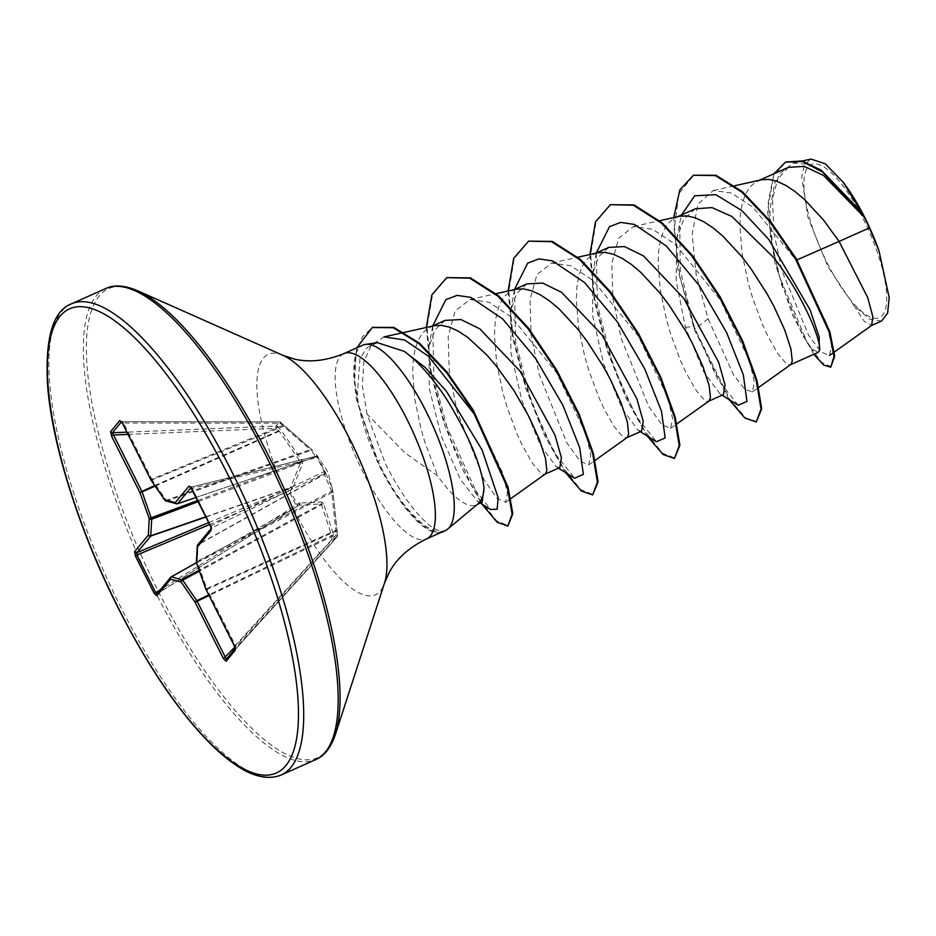 <?xml version="1.0" encoding="UTF-8"?>
<svg xmlns="http://www.w3.org/2000/svg" width="936" height="936" viewBox="0 0 936 936"><rect width="100%" height="100%" fill="white"/><g stroke="black" fill="none" stroke-linecap="round" stroke-linejoin="round"><path stroke-width="0.7" stroke-dasharray="4.68 3.51" d="M234.246 645.77L235.404 645.466L235.521 648.168A1.93 1.825 39.7 0 0 235.474 648.227L337.1 536.656A1.93 1.849 -140.8 0 0 337.171 536.585A1.93 1.93 0 0 0 337.58 535.111L337.557 535.216A1.93 1.849 -140.8 0 1 337.171 536.585L333.731 540.715A1.93 1.778 -139.9 0 1 333.696 540.762L333.684 540.774A1.93 1.93 0 0 0 333.731 540.715A1.93 1.778 -139.9 0 0 334.105 539.37L337.557 535.216L332.935 491.962L331.812 486.837L324.815 471.346A1.93 1.919 137.4 0 1 324.067 473.791L331.672 491.271L336.235 534.795A1.93 0.796 42.3 0 1 337.124 536.644A1.93 0.796 42.3 0 1 337.1 536.656L333.696 540.762L331.987 539.908L331.66 535.45L321.177 503.907L298.572 505.171A1.93 1.498 50.3 0 0 299.04 503.077L322.066 502.024L323.47 503.357L333.415 534.292L334.105 539.37L331.987 539.908L234.819 647.127M210.424 525.973L324.815 471.346L317.737 457.271L317.082 457.47L324.09 471.405A1.93 1.264 64.3 0 1 324.113 471.451A1.93 1.264 64.3 0 1 324.067 473.791L211.945 527.834L192.243 488.323L191.447 487.071L191.038 487.562M299.93 502.702A1.93 1.533 -94.6 0 1 299.239 504.867L296.759 506.68L288.031 489.329L290.523 487.539L300.538 462.887L300.304 461.694L279.326 431.391L275.863 428.325L275.98 426.02L279.396 421.914A1.93 0.585 90.1 0 1 279.548 421.844A1.93 0.585 90.1 0 1 280.11 423.212L311.033 450.251A1.93 1.86 -57.2 0 1 312.565 450.45L280.858 422.475L277.407 426.629L281.163 430.385L302.129 460.921L302.62 463.355L292.722 488.37L290.148 490.499L297.227 504.574L299.04 503.077M165.929 500.947A1.93 1.79 104.8 0 0 166.9 500.912L311.033 450.251L315.982 456.873A1.93 1.895 -23.1 0 1 318.146 457.751A1.93 1.907 -37.2 0 0 317.983 457.564L317.585 457.049A1.93 1.907 -37.3 0 1 317.737 457.271L316.415 454.288M827.19 262.922A83.784 25.74 -114 0 0 882.578 315.175A83.784 25.74 -114 0 0 863.448 219.258A83.784 25.74 -114 0 0 808.06 167.006A83.784 25.74 -114 0 0 827.19 262.922M445.466 530.478A101.451 31.169 66 0 1 444.436 530.864L445.045 530.513C432.619 535.357 405.943 505.183 385.035 462.852L367.052 414.145L405.101 452.954L437.709 476.003A90.581 27.834 66 0 0 476.295 504.82A90.581 27.834 66 0 0 478.354 503.533M443.067 531.695A100.597 30.911 66 0 1 380.32 466.034A100.597 30.911 66 0 1 378.074 461.471L382.777 458.277M444.436 530.864L444.097 531.016C429.378 536.737 400.678 507.546 379.724 465.356L377.442 460.746C366.772 438.422 360.044 416.719 357.236 395.612A101.451 31.169 66 0 1 362.829 345.162M761.319 179.806L755.036 182.403L749.642 187.258L745.395 194.243L742.342 203.182L740.505 213.864L739.885 226.032L742.084 253.527L748.215 282.906L752.427 297.367L762.267 324.02L767.508 335.533L777.629 353.48L785.983 363.32L789.048 364.888L790.791 364.537M788.252 167.369L775.008 182.298L769.79 210.073L772.481 246.133L781.49 284.415L802.585 335.345L811.968 348.941L818.146 352.381M695.202 208.845L683.584 219.597L676.798 238.762L676.131 280.332L685.409 327.261L703.919 372.13L719.995 393.927L723.411 394.629M679.513 216.286L673.23 218.872L667.836 223.739L663.589 230.724L660.535 239.663L658.698 250.345L658.078 262.513L660.278 290.008L666.409 319.387L670.621 333.848L680.46 360.5L685.702 372.001L695.822 389.961L704.176 399.801L707.242 401.368L708.985 401.017M608.728 247.408L598.478 256.967L592.558 274.037L592.687 315.888L603.603 363.741L622.101 408.576L638.188 430.408L641.605 431.11M597.706 252.767L591.423 255.352L586.03 260.22L581.782 267.193L578.729 276.143L576.892 286.825L576.272 298.982L578.471 326.488L584.602 355.867L588.814 370.328L598.654 396.981L603.895 408.482L614.016 426.442L622.37 436.281L625.435 437.849L627.178 437.498M526.921 283.9L516.672 293.471L510.752 310.53L510.88 352.381L521.797 400.222L540.283 445.045L556.382 466.888L559.786 467.579M515.9 289.247L509.617 291.833L504.223 296.7L499.976 303.673L496.922 312.624L495.085 323.306L494.465 335.462L496.665 362.969L502.796 392.348L507.008 406.809L516.847 433.462L522.089 444.963L532.21 462.922L540.563 472.762L543.629 474.33L545.372 473.979M445.115 320.381L434.854 329.952L428.945 346.999L429.308 388.627L441.301 436.117L460.395 479.443L477.512 501.322L482.063 502.246M434.093 325.728L427.81 328.314L422.417 333.181L418.17 340.154L415.116 349.105L413.279 359.787L412.659 371.943L414.847 399.45L420.989 428.828L425.201 443.29L437.709 476.003M685.409 327.261L694.044 326.559L694.36 329.566L708.072 318.696L696.185 274.856L692.172 234.129L697.905 204.153L713.337 190.511L731.507 193.062L752.883 207.149L796.197 260.255L826.476 323.131L831.566 345.045L829.53 355.446L821.176 352.193L808.552 335.135L781.888 270.492L773.85 232.643L772.504 198.841L778.998 174.307L793.143 163.039L807.967 164.35L825.189 173.815L861.576 212.179M881.56 321.036L869.509 319.176L853.878 305.464L827.81 266.421L808.037 217.69L801.672 177.009L804.457 164.572L810.974 159.061M853.878 305.464L864.337 321.422L871.662 325.412M796.197 260.255L796.957 259.927M738.212 405.241L717.315 378.741L694.044 326.559L680.285 270.059L679.758 222.592L681.583 214.917M728.968 399.496L694.36 329.566L677.957 270.071L673.756 217.573M813.84 354.299L792.78 315.736L774.973 262.993L767.473 210.963L774.049 173.686M756.978 421.656L745.746 417.877L729.94 399.602L695.05 329.261L680.156 277.372L674.177 229.554L678.881 193.576L694.102 174.938M831.402 366.877L821.551 362.314L807.557 343.36L779.126 275.558L770.457 236.738L768.28 201.954L773.499 175.956L785.854 162.01M367.052 414.145L362.326 385.527L363.87 361.624L371.557 344.857L384.064 336.89M475.956 416.192L503.006 473.791L507.417 493.202L505.592 502.339L497.145 498.502L484.193 480.004L457.096 411.313L449.257 371.627L448.168 336.41L455.107 311.138L469.884 299.52L489.118 302.269L511.676 317.257L556.733 372.949L585.936 433.976L590.768 454.943L588.779 464.864L580.086 461.214L566.853 442.833L539.218 374.447L531.098 334.924L529.975 299.859L536.925 274.634L551.69 263.039L570.913 265.777L593.471 280.765L638.504 336.41L667.731 397.449L672.574 418.45L670.585 428.384L661.881 424.722L648.66 406.341L621.024 337.978L612.904 298.409L611.781 263.344L618.755 238.13L633.496 226.559L652.743 229.32L675.289 244.308L720.346 299.976L749.549 361.015L754.381 381.993L752.392 391.903L744.927 389.388L733.637 375.09L708.072 318.696M377.465 342.67L367.169 347.572L359.974 358.593L357.236 395.612M596.302 252.954L597.46 305.311L613.174 365.672L636.035 416.146L656.417 441.733M514.496 289.435L515.654 341.804L531.367 402.176L554.241 452.638L574.622 478.214M432.701 325.915L433.918 377.84L449.631 437.077L471.592 485.503L490.569 509.476M589.937 254.498L594.29 300.643L607.499 351.597L626.488 399.227L647.174 435.977M508.131 290.979L512.483 337.124L525.693 388.077L544.682 435.708L565.367 472.458M426.325 327.46L430.689 372.879L443.769 422.662L462.103 468.679L481.794 503.989M356.78 347.864L353.714 375.734L356.487 399.684L377.395 461.776L378.074 461.471L357.903 403.077L354.639 380.145L356.148 352.591L362.513 336.539L372.622 327.389M611.056 204.376L596.092 221.785L590.616 254.826L594.688 298.806L606.914 347.396L624.663 393.518L644.424 430.501L662.442 453.071L675.172 458.137M529.25 240.856L514.285 258.266L508.81 291.295L512.881 335.287L525.108 383.865L542.845 429.987L562.618 466.97L580.624 489.551L593.354 494.617M447.431 277.337L432.549 294.559L427.003 327.202L431.028 370.785L443.266 418.708L479.606 499.321L496.688 520.907L508.564 525.786M440.833 532.537A100.597 30.911 66 0 1 377.395 461.776L377.442 460.746M122.464 423.329L123.505 422.99L121.469 421.867M151.035 479.934A1.93 0.948 145.5 0 0 152.135 479.805L283.561 426.289A1.93 0.679 -51.6 0 1 284.556 425.95L283.561 425.061L151.772 479.197L123.505 422.99L280.11 423.212L280.917 422.417A1.93 1.93 0 0 0 279.548 421.844L121.61 421.691A1.93 1.825 39.7 0 1 121.306 421.668M157.189 593.588L157.494 593.401A1.93 1.825 39.7 0 0 157.014 593.81L296.77 506.68A1.93 1.498 50.3 0 0 296.993 506.528L296.993 506.528A1.93 1.498 50.3 0 0 297.227 504.574L160.501 589.61M196.42 562.735L296.993 506.528A1.93 1.93 0 0 1 296.77 506.68L157.494 593.401L171.37 576.775M226.313 659.248L333.684 540.774L226.278 659.283M196.537 563.086L197.484 562.431A1.93 0.737 62.5 0 1 197.25 561.237L198.093 544.729A1.93 0.643 60.9 0 1 198.186 544.401L211.945 527.834A1.93 1.825 -140.3 0 0 211.466 528.232A1.93 1.825 -140.3 0 1 211.466 528.232L211.22 528.524M190.733 487.165A1.93 1.825 39.7 0 0 191.447 487.071L315.584 456.335A1.93 1.93 0 0 1 317.585 457.049A1.93 1.907 -37.3 0 0 315.338 456.452A1.93 1.217 76.1 0 1 315.584 456.335L315.584 456.335A1.93 1.217 76.1 0 1 317.058 457.411A1.93 1.217 76.1 0 1 317.082 457.47L191.669 488.463M315.736 456.967L196.069 497.425L315.877 456.955L317.983 457.564A1.93 1.907 -37.2 0 0 315.736 456.967L315.338 456.452L191.447 487.071M315.982 456.873L177.466 503.697L166.9 500.912A1.93 0.69 70.6 0 1 166.222 500.257L152.135 479.805A1.93 0.749 67.8 0 1 151.772 479.197L150.673 479.524M322.066 502.024A1.93 1.673 -87.4 0 1 321.177 503.907L199.064 570.305M323.47 503.357A1.93 1.006 -24.3 0 1 321.867 504.562L199.368 571.159M333.415 534.292A1.93 1.041 -14.1 0 1 331.66 535.45L208.669 594.922M333.672 535.743L208.985 595.565M208.716 522.58L288.031 489.329A1.93 1.521 -124.4 0 1 290.148 490.499L209.699 524.523M205.932 517.023L289.949 488.019A1.93 1.521 -124.4 0 1 292.055 489.189M205.803 516.777L290.523 487.539A1.93 1.345 -154.8 0 1 292.722 488.37M198.186 501.637L300.538 462.887A1.93 1.474 -164.5 0 1 302.62 463.355M337.58 535.111L336.235 534.795L235.404 645.466L207.137 589.27L335.755 531.227L337.1 531.543L337.58 535.111M197.648 500.549L302.129 460.921M337.077 531.648L336.972 530.104L335.895 530.338L206.844 588.58L197.484 562.431L332.947 491.973L336.925 530.068M155.165 486.135L281.163 430.385M154.732 485.503L278.554 430.911L280.098 429.214M127.939 434.409L275.863 428.325L277.407 426.629A1.93 1.79 -133.9 0 0 275.98 426.02L126.805 432.163M332.455 489.528A1.93 1.661 168.7 0 1 331.672 491.271L197.25 561.237A1.93 1.579 -177.1 0 0 196.408 562.454M325.365 472.083A1.93 1.708 151.8 0 1 324.698 474.201L198.093 544.729A1.93 1.579 -177.1 0 0 197.344 545.548M325.12 471.674A1.93 1.919 137.5 0 1 324.359 474.119L198.186 544.401A1.93 1.825 -140.3 0 0 197.707 544.81M283.503 425.12L280.858 422.475A1.93 1.837 -148.3 0 0 279.396 421.914L121.61 421.691M165.017 500.339A1.93 0.948 145.5 0 0 166.222 500.257L310.342 449.596A1.93 0.819 -43.6 0 1 311.536 449.444L284.556 425.95A1.93 0.679 -51.6 0 1 284.673 426.161M312.998 450.848A1.93 1.86 -57.2 0 0 312.565 450.45L311.536 449.444A1.93 0.819 -43.6 0 1 311.594 449.526M205.932 589.189L206.844 588.58A1.93 0.76 65.7 0 0 207.137 589.27L206.095 589.598M71.276 303.907A257.88 79.232 -114 0 0 120.487 606.622A257.88 79.232 -114 0 0 281.326 774.938M105.745 288.534A257.88 79.232 -114 0 0 154.955 591.26A257.88 79.232 -114 0 0 315.795 759.576M137.44 290.686A256.745 78.881 -114 0 0 157.576 589.902A256.745 78.881 -114 0 0 335.369 734.549M283.035 355.387A131.66 40.447 -114 0 0 293.366 508.821A131.66 40.447 -114 0 0 384.532 582.999M343.933 353.597A101.451 31.169 -114 0 0 363.297 472.68A101.451 31.169 -114 0 0 426.559 538.902M331.964 487.422L327.811 471.861L316.368 454.323M759.365 180.239L757.552 181.046M677.559 216.719L675.745 217.526M595.741 253.2L593.939 254.007M513.934 289.68L512.132 290.488M432.128 326.161L430.326 326.968M833.707 352.474L834.362 352.006M793.143 163.039L802.292 160.992M477.395 504.328L476.295 504.82M403.545 332.537L404.422 332.35M505.592 502.328L510.904 498.537M469.884 299.52L496.057 293.67M588.779 464.864L595.132 460.336M551.69 263.039L577.863 257.189M670.585 428.384L676.939 423.856M633.496 226.559L659.658 220.72M752.392 391.903L758.757 387.375M713.337 190.511L734.842 185.714M719.995 393.927L722.077 395.214M596.267 253.2L592.558 274.037M640.271 431.695L638.188 430.408M514.461 289.68L510.74 310.53M558.464 468.175L556.382 466.888M432.654 326.149L428.945 346.999M480.273 503.041L477.512 501.322M676.798 238.762L679.758 222.592M331.812 486.837L332.947 491.973M121.738 421.621L121.095 421.469M191.435 487.024L190.499 486.942"/><path stroke-width="1.4" d="M477.395 504.328L482.063 502.246L484.052 488.218C481.549 466.257 469.767 437.685 448.707 402.527C434.292 379.7 419.503 362.665 404.34 351.409L377.465 342.67L365.45 344.413A101.451 31.169 66 0 1 426.102 411.384A101.451 31.169 66 0 1 447.771 529.027A101.451 31.169 66 0 1 445.466 530.478L426.559 538.902A101.451 31.169 -114 0 0 407.207 419.808A101.451 31.169 -114 0 0 343.933 353.597C326.161 360.805 309.687 362.641 294.524 359.096L283.035 355.387L137.44 290.686C124.605 285.269 114.04 284.544 105.745 288.534L71.276 303.907C52.931 311.021 45.022 338.001 47.549 384.836C51.819 444.132 79.314 531.192 117.866 607.359C145.957 662.711 175.09 706.434 205.265 738.504C217.117 750.918 228.279 760.395 238.75 766.935C250.497 774.68 266.9 780.928 281.326 774.938A257.88 79.232 -114 0 0 232.105 472.224A257.88 79.232 -114 0 0 71.276 303.907M484.052 488.218A90.581 27.834 66 0 1 478.354 503.533L447.771 529.027M834.362 352.006L871.662 325.412L872.843 316.684L867.707 297.566L839.065 241.418L869.392 227.893A90.581 27.834 -114 0 0 864.49 217.667A90.581 27.834 -114 0 0 864.244 217.187L823.481 175.43L804.258 166.351L788.252 167.369L759.365 180.239M796.957 259.927L839.065 241.418L823.493 220.018L804.55 199.532L795.05 191.541L785.807 185.41L777.02 181.327L768.854 179.419L761.471 179.77L734.842 185.714M790.616 364.654L818.146 352.381L819.433 350.684C822.241 342.845 804.036 296.77 774.049 258.008L731.882 216.485L711.968 207.581L695.202 208.845L677.559 216.719M758.757 387.375L790.791 364.537L792.265 361.237L790.967 349.151L784.801 330.151L774.002 306.493L767.052 293.764L750.73 268.398L741.686 256.499L722.732 236.012L713.244 228.021L704.001 221.891L695.214 217.807L687.047 215.9L679.665 216.251L659.658 220.72M708.809 401.135L723.411 394.629L725.049 384.871L718.649 362.255L683.713 298.291L643.477 255.914L624.487 246.566L608.728 247.408L595.741 253.2M676.939 423.856L708.985 401.017L710.459 397.718L709.16 385.632L702.995 366.631L692.195 342.962L685.246 330.244L668.924 304.879L659.88 292.98L640.926 272.481L631.437 264.502L622.194 258.371L613.408 254.288L605.241 252.381L597.858 252.732L577.863 257.189M627.003 437.615L641.605 431.11L643.243 421.34L636.819 398.701L601.907 334.772L561.659 292.383L542.669 283.058L526.921 283.9L513.934 289.68M595.132 460.336L627.178 437.498L628.653 434.199L627.354 422.113L621.188 403.112L610.389 379.443L603.439 366.725L587.118 341.359L578.062 329.46L559.12 308.962L549.631 300.982L540.388 294.852L531.601 290.768L523.435 288.861L516.052 289.212L496.057 293.67M545.197 474.096L559.798 467.59L561.424 457.821L555.036 435.217L520.1 371.253L479.829 328.852L460.863 319.539L445.115 320.381M510.904 498.537L545.372 473.979L546.846 470.679L545.548 458.593L539.382 439.581L528.583 415.923L513.829 390.382L496.255 365.941L486.86 355.036L467.825 337.463L458.581 331.332L449.795 327.249L441.628 325.342L434.245 325.693L404.422 332.35M785.854 162.01L802.117 160.957L821.083 170.118L861.576 212.179L843.102 182.134L825.236 163.8L810.974 159.061L802.292 160.992M869.392 227.893L878.974 250.743L889.2 297.66L887.609 313.186L881.56 321.036L871.334 325.599M681.583 214.917L694.664 195.811L715.818 194.665L741.885 210.6L768.842 239.546L810.085 309.839L819.105 336.784L819.433 350.684M673.756 217.573L679.84 189.891L693.424 175.243L715.291 175.57L741.838 192.102L769.72 221.575L795.448 258.863L829.202 332.151L834.011 356.522L830.723 367.181L823.68 365.063L813.84 354.299M774.049 173.686L785.515 162.15L802.351 161.495L822.475 171.908L864.244 217.187M693.424 175.243L715.981 175.266L742.529 191.798L770.398 221.27L796.138 258.558L829.881 331.847L834.69 356.218L830.723 367.181M860.956 211.302L864.103 216.953M403.545 332.537L384.064 336.89L404.609 339.99L428.688 356.417L475.956 416.192M343.933 353.597L362.829 345.162A101.451 31.169 66 0 1 365.45 344.413M722.077 395.214L738.212 405.241L746.963 401.45L743.313 374.763L726.535 332.409L699.169 285.421L666.28 245.969L634.327 224.406L620.697 222.405L609.512 226.676L596.302 252.954M640.271 431.695L656.417 441.733L665.168 437.919L661.495 411.232L644.728 368.866L617.35 321.89L584.473 282.45L552.521 260.875L538.879 258.886L527.705 263.156L514.496 289.435M558.464 468.175L574.622 478.214L583.362 474.388L579.688 447.689L562.91 405.323L535.532 358.348L502.655 318.919L470.703 297.356L457.072 295.366L445.899 299.637L432.701 325.915M480.273 503.041L490.569 509.476L497.145 509.219L498.174 497.812L482.087 449.947L446.46 391.342L425.201 367.45L404.34 351.409M728.968 399.496L744.951 418.088L756.3 421.96L761.027 409.09L756.265 380.613L741.955 341.195L719.503 297.192L691.552 255.645L661.565 223.224L633.333 205.206L610.377 204.68L595.495 221.879L589.937 254.498M647.174 435.977L663.144 454.557L674.482 458.441L679.22 445.571L674.458 417.093L660.149 377.676L637.697 333.672L609.745 292.126L579.758 259.693L551.526 241.687L528.571 241.16L513.677 258.359L508.131 290.979M565.367 472.458L581.338 491.037L592.675 494.922L597.402 482.052L592.652 453.574L578.343 414.157L555.89 370.141L527.927 328.594L497.929 296.162L469.696 278.156L446.741 277.641L431.87 294.852L426.325 327.46M481.794 503.989L497.145 522.206L507.874 526.09L512.121 514.028L507.359 487.41L472.598 410.483L446.624 372.727L419.024 343.617L393.202 327.729L372.271 327.53L356.78 347.864M756.3 421.96L761.705 408.786L756.943 380.308L742.634 340.891L720.182 296.887L692.23 255.341L662.243 222.92L634.011 204.902L610.377 204.68M674.482 458.441L679.899 445.267L675.137 416.789L660.828 377.372L638.375 333.368L610.424 291.821L580.437 259.401L552.205 241.383L528.571 241.16M592.675 494.922L598.092 481.747L593.33 453.27L579.021 413.852L556.569 369.837L528.606 328.29L498.619 295.858L470.387 277.852L446.741 277.641M507.874 526.09L512.799 513.724L508.037 487.106L473.277 410.179L447.303 372.423L419.702 343.313L393.892 327.425L372.622 327.389M110.588 431.636L119.785 420.568L122.394 423.177L150.661 479.372L164.736 499.836L175.289 502.62L189.049 486.053L191.599 488.311L210.471 525.856L211.267 530.221L197.508 546.788L196.665 563.308L206.025 589.446L234.292 645.653L235.275 650.204L226.091 661.272L223.482 658.675L195.203 602.468L181.128 582.016L170.574 579.232L156.815 595.799L154.276 593.529L135.392 555.996L134.597 551.62L148.356 535.053L149.198 518.532L139.85 492.394L111.583 436.188L110.588 431.636A1.93 1.825 39.7 0 0 112.425 432.748L113.537 435.006L111.583 436.188M878.974 250.743A90.09 27.682 -114 0 0 843.102 182.134M443.816 531.203A100.597 30.911 66 0 1 442.377 531.999A100.597 30.911 66 0 1 440.833 532.537M444.495 530.899A100.597 30.911 66 0 1 443.067 531.695L442.377 531.999M155.165 486.135L142.096 491.903L151.69 519.234A1.93 1.579 -177.1 0 1 149.198 518.532L197.648 500.549M198.186 501.637L151.69 519.234L150.743 536.071L136.995 552.638L136.82 555.06L135.392 555.996M209.699 524.523L136.82 555.06L155.692 592.605L157.494 593.401M171.37 576.775L196.42 562.676L171.311 576.798A1.93 1.93 0 0 0 170.761 577.243A1.93 1.825 39.7 0 1 171.253 576.845L171.475 576.775A1.93 1.79 104.8 0 0 170.574 579.232A1.93 1.825 39.7 0 1 170.761 577.243L157.014 593.81A1.93 1.825 39.7 0 0 156.815 595.799M196.42 562.735L171.475 576.775L182.719 580.215A1.93 0.948 145.5 0 0 181.128 582.016A1.93 1.79 104.8 0 1 182.029 579.559L199.064 570.305M208.985 595.565L197.157 601.286L226.336 659.225A1.93 1.825 39.7 0 0 226.278 659.283L226.278 659.283A1.93 1.825 39.7 0 0 226.091 661.272M122.394 423.177L150.661 479.372A1.93 0.948 145.5 0 0 150.743 479.723L164.83 500.175A1.93 0.948 145.5 0 1 164.736 499.836A1.93 1.79 104.8 0 0 165.929 500.947L176.483 503.732A1.93 1.79 104.8 0 1 175.289 502.62A1.93 1.825 39.7 0 0 177.688 503.638A1.93 0.597 71.3 0 1 177.594 503.697A1.93 0.597 71.3 0 1 177.466 503.697A1.93 1.79 104.8 0 1 176.483 503.732A1.93 1.93 0 0 0 177.594 503.697L196.08 497.449L177.688 503.638L191.038 487.562M119.785 420.568A1.93 1.825 39.7 0 0 121.306 421.668M121.738 421.621L122.464 423.329M127.939 434.409L113.537 435.006L141.804 491.213L142.096 491.903L139.85 492.394L154.732 485.503M165.929 500.947A1.93 1.93 0 0 1 164.83 500.175A1.93 0.948 145.5 0 0 165.017 500.339M205.803 516.777L150.836 535.755A1.93 1.579 -177.1 0 1 148.356 535.053A1.93 1.825 -140.3 0 0 150.743 536.071L205.932 517.023M208.716 522.58L136.995 552.638A1.93 1.825 -140.3 0 1 134.597 551.62M189.049 486.053A1.93 1.825 39.7 0 0 190.733 487.165M160.501 589.61L154.276 593.529M210.471 525.856L211.466 528.232M211.267 530.221A1.93 1.825 -140.3 0 1 211.22 528.618M211.22 528.524L197.707 544.81A1.93 1.825 -140.3 0 0 197.508 546.788A1.93 1.579 -177.1 0 1 197.344 545.548M205.932 589.189L205.885 589.352A1.93 1.93 0 0 0 205.978 589.563L196.665 563.308A1.93 1.579 -177.1 0 1 196.408 562.454A1.93 1.93 0 0 0 196.525 563.203L196.537 563.086M199.368 571.159L182.719 580.215L196.806 600.666A1.93 0.948 145.5 0 0 195.203 602.468L197.157 601.286L196.806 600.666L208.669 594.922M234.819 647.127L223.482 658.675M234.292 645.653L235.474 648.227M235.193 648.695A1.93 1.825 39.7 0 0 235.275 650.204M117.959 607.113A254.007 78.039 -114 0 0 285.901 765.531A254.007 78.039 -114 0 0 227.904 474.727A254.007 78.039 -114 0 0 59.974 316.321A254.007 78.039 -114 0 0 117.959 607.113M426.559 538.902C409.313 547.291 396.946 558.324 389.458 571.978L384.532 582.999L335.369 734.549C330.829 747.712 324.301 756.054 315.795 759.576A257.88 79.232 -114 0 0 266.573 456.85A257.88 79.232 -114 0 0 105.745 288.534M335.369 734.549A256.745 78.881 -114 0 0 268.702 456.089A256.745 78.881 -114 0 0 137.44 290.686M384.532 582.999A131.66 40.447 -114 0 0 350.345 440.201A131.66 40.447 -114 0 0 283.035 355.387M226.336 659.225L235.182 648.566L226.278 659.283M121.469 421.867L112.425 432.748L126.805 432.163M234.246 645.77L206.095 589.598M315.795 759.576L281.326 774.938M445.115 320.369L432.128 326.161M829.53 355.446L833.707 352.474M785.515 162.15L786.193 161.846M372.961 327.226L372.271 327.53M191.435 487.024L190.499 486.942L210.424 525.973M197.707 544.81A1.93 1.93 0 0 0 197.262 545.945L196.408 562.454"/></g></svg>
